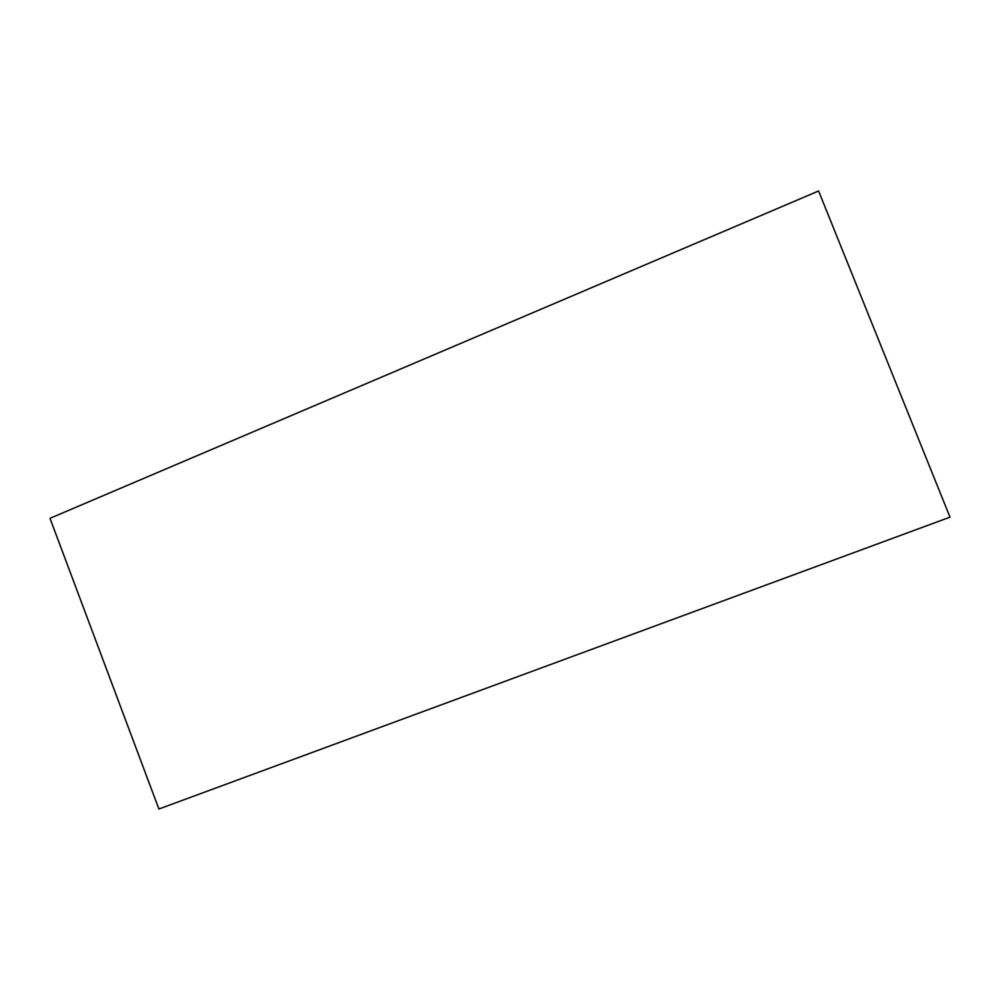 <?xml version="1.0" encoding="UTF-8"?>
<svg xmlns="http://www.w3.org/2000/svg" width="1000" height="1000" viewBox="0 0 1000 1000"><rect width="100%" height="100%" fill="white"/><g stroke="black" fill="none" stroke-linecap="round" stroke-linejoin="round"><path stroke-width="1.5" d="M158.9 809.013L50 518.325L818.6 190.987L950 517.163L158.9 809.013"/></g></svg>
